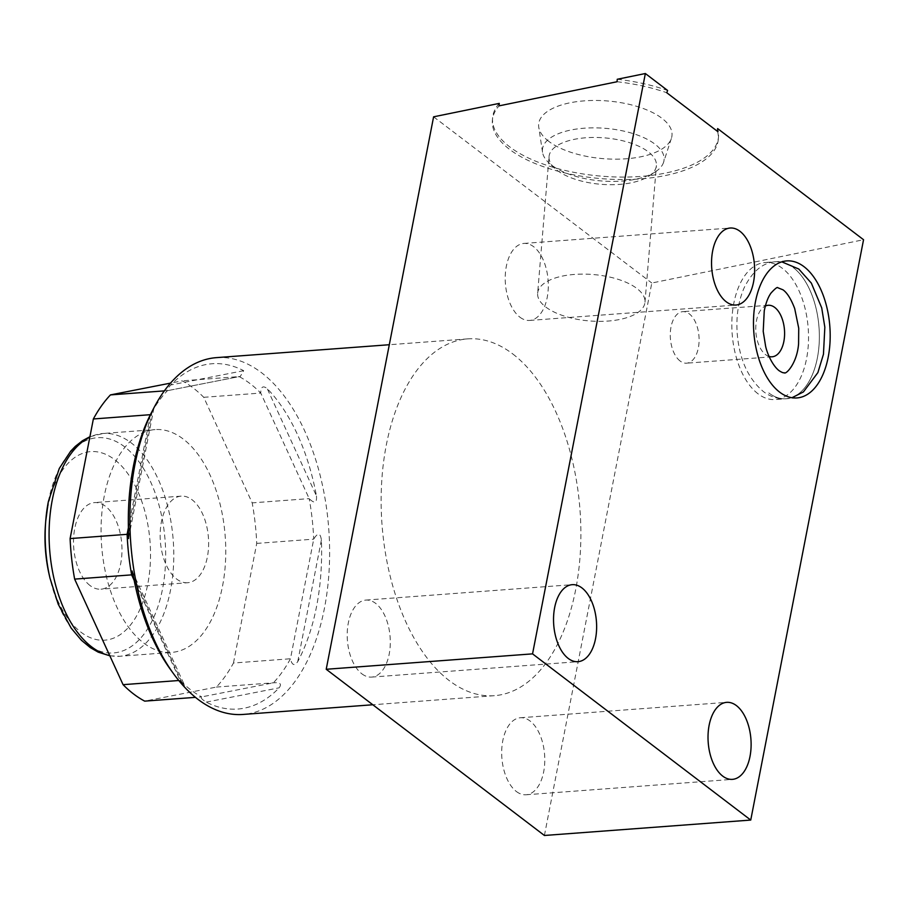 <?xml version="1.0" encoding="UTF-8"?>
<svg xmlns="http://www.w3.org/2000/svg" width="909" height="909" viewBox="0 0 909 909"><rect width="100%" height="100%" fill="white"/><g stroke="black" fill="none" stroke-linecap="round" stroke-linejoin="round"><path stroke-width="0.68" stroke-dasharray="4.54 3.41" d="M216.376 687.079L273.382 682.818C280.063 682.193 281.983 683.863 279.154 687.818A173.13 96.059 -94.3 0 1 206.263 702.112C201.912 699.476 200.389 697.726 201.696 696.885L273.382 682.818A167.631 93.013 -94.3 0 0 290.471 658.764L313.719 539.151C317.786 532.413 320.343 532.697 321.388 540.014A173.13 96.059 -94.3 0 1 316.616 606.201A173.13 96.059 -94.3 0 1 297.743 661.65C294.357 666.217 291.937 665.252 290.471 658.764L233.465 663.013A167.631 93.013 -94.3 0 1 216.376 687.079L144.701 701.134M233.465 663.013L256.724 543.4A167.631 93.013 -94.3 0 0 252.191 502.87L203.752 397.313A167.631 93.013 -94.3 0 0 182.13 380.848L170.517 383.121M222.546 586.032A111.705 61.982 85.7 0 0 155.098 429.593A111.705 61.982 85.7 0 0 104.285 495.95A111.705 61.982 85.7 0 0 171.733 652.389A111.705 61.982 85.7 0 0 222.546 586.032M134.168 580.351L180.073 680.409A167.631 93.013 -94.3 0 0 201.696 696.885L195.446 697.351M132.135 571L184.97 686.159L182.743 684.204C186.175 687.511 185.277 686.25 180.073 680.409L178.766 680.511M133.498 576.863L182.743 684.204A173.13 96.059 -94.3 0 1 170.699 669.808M216.444 357.635A178.903 99.263 -94.3 0 1 261.508 372.701A178.903 99.263 -94.3 0 1 324.456 608.178A178.903 99.263 -94.3 0 1 243.089 714.44M512.756 353.942A178.903 99.263 -94.3 0 1 580.442 550.513A178.903 99.263 -94.3 0 1 494.337 695.68A178.903 99.263 -94.3 0 1 449.262 680.614A178.903 99.263 -94.3 0 1 381.575 484.043A178.903 99.263 -94.3 0 1 467.692 338.875A178.903 99.263 -94.3 0 1 512.756 353.942M544.411 835.473L651.798 283.017L863.55 239.726M433.604 116.818L651.798 283.017M361.896 673.842A38.61 21.418 85.7 0 0 371.622 677.091A38.61 21.418 85.7 0 0 390.211 645.765A38.61 21.418 85.7 0 0 375.599 603.337A38.61 21.418 85.7 0 0 365.873 600.088A38.61 21.418 85.7 0 0 347.295 631.414A38.61 21.418 85.7 0 0 361.896 673.842M516.38 791.512A38.61 21.418 85.7 0 0 526.106 794.761A38.61 21.418 85.7 0 0 544.696 763.435A38.61 21.418 85.7 0 0 530.083 721.007A38.61 21.418 85.7 0 0 520.357 717.758A38.61 21.418 85.7 0 0 501.779 749.084A38.61 21.418 85.7 0 0 516.38 791.512M519.903 317.184A38.61 21.418 85.7 0 0 529.629 320.434A38.61 21.418 85.7 0 0 548.218 289.107A38.61 21.418 85.7 0 0 533.606 246.68A38.61 21.418 85.7 0 0 523.879 243.43A38.61 21.418 85.7 0 0 505.302 274.757A38.61 21.418 85.7 0 0 519.903 317.184M717.519 131.396A113.364 48.995 4.8 0 1 718.303 139.247A113.364 48.995 4.8 0 1 601.258 178.63A113.364 48.995 4.8 0 1 492.371 120.374A113.364 48.995 4.8 0 1 499.064 105.853M617.052 81.742A113.364 48.995 4.8 0 1 666.751 92.729M548.786 141.372A66.914 28.918 4.8 0 1 538.753 127.203A66.914 28.918 4.8 0 1 584.805 100.819A66.914 28.918 4.8 0 1 661.888 118.25A66.914 28.918 4.8 0 1 671.421 138.282A66.914 28.918 4.8 0 1 619.29 159.12A66.914 28.918 4.8 0 1 548.786 141.372M617.256 79.265A113.364 48.995 4.8 0 1 667.626 90.491M499.268 103.387A113.364 48.995 -175.2 0 0 492.576 117.909A113.364 48.995 -175.2 0 0 601.463 176.164A113.364 48.995 -175.2 0 0 718.508 136.77A113.364 48.995 -175.2 0 0 717.621 128.578M757.992 393.767A68.698 38.121 -94.3 0 1 731.995 318.275A68.698 38.121 -94.3 0 1 765.06 262.531A68.698 38.121 -94.3 0 1 782.376 268.314A68.698 38.121 85.7 0 1 808.362 343.807A68.698 38.121 85.7 0 1 775.297 399.551A68.698 38.121 85.7 0 1 757.992 393.767M796.954 397.937L786.126 398.744A68.698 38.121 -94.3 0 0 819.191 342.988A68.698 38.121 -94.3 0 0 793.205 267.507A68.698 38.121 -94.3 0 1 819.191 342.988A68.698 38.121 -94.3 0 1 786.126 398.744A68.698 38.121 -94.3 0 1 768.821 392.961A68.698 38.121 -94.3 0 0 786.126 398.744L775.297 399.551M769.094 356.464A25.827 14.328 85.7 0 1 765.594 354.624A25.827 14.328 -94.3 0 1 755.754 328.91A25.827 14.328 -94.3 0 1 765.333 306.06M680.102 361.009A25.827 14.328 -94.3 0 1 670.331 332.626A25.827 14.328 -94.3 0 1 682.761 311.662A25.827 14.328 -94.3 0 1 689.272 313.844A25.827 14.328 85.7 0 1 699.044 342.227A25.827 14.328 85.7 0 1 686.602 363.18A25.827 14.328 85.7 0 1 680.102 361.009M537.639 293.255A53.858 23.282 4.8 0 1 577.408 274.245A53.858 23.282 4.8 0 1 636.834 288.437A53.858 23.282 -175.2 0 1 644.981 302.22A53.858 23.282 -175.2 0 1 605.212 321.229A53.858 23.282 -175.2 0 1 545.798 307.049A53.858 23.282 4.8 0 1 537.639 293.255L549.047 156.598A53.858 23.282 4.8 0 0 554.683 168.267A53.858 23.282 4.8 0 0 557.206 170.392A53.858 23.282 -175.2 0 0 648.901 176.13L655.605 171.687A61.051 26.384 -175.2 0 1 551.672 165.177A61.051 26.384 4.8 0 1 548.82 162.768A61.051 26.384 4.8 0 1 542.525 152.257A61.051 26.384 4.8 0 1 584.532 128.18A61.051 26.384 4.8 0 1 654.855 144.076A61.051 26.384 -175.2 0 1 663.559 162.359L671.421 138.282M655.605 171.687A61.051 26.384 -175.2 0 0 663.559 162.359M648.901 176.13A53.858 23.282 -175.2 0 0 656.4 165.563A53.858 23.282 -175.2 0 0 648.242 151.78A53.858 23.282 4.8 0 0 588.827 137.589A53.858 23.282 4.8 0 0 549.047 156.598M256.724 543.4L313.719 539.151A167.631 93.013 85.7 0 0 309.185 498.609L252.191 502.87M316.457 495.928C317.014 503.063 314.582 503.961 309.185 498.609L260.758 393.063C260.803 386.836 262.962 385.348 267.201 388.586A173.13 96.059 -94.3 0 1 316.457 495.928L267.201 388.586M203.752 397.313L260.758 393.063A167.631 93.013 85.7 0 0 239.135 376.587L182.13 380.848M151.485 412.516A173.13 96.059 -94.3 0 1 152.212 411.141L150.36 414.709A167.631 93.013 85.7 0 1 167.449 390.654C166.12 390.881 167.233 388.984 170.79 384.973A173.13 96.059 -94.3 0 1 243.692 370.679L240.294 376.394L167.176 390.734L240.294 376.394M128.567 532.776L152.212 411.141L153.894 408.152L128.544 538.548M167.449 390.654L164.359 390.881M45.45 524.709A94.536 52.449 -94.3 0 1 47.711 507.779A94.536 52.449 -94.3 0 1 114.534 459.59A94.536 52.449 -94.3 0 1 147.792 584.01A94.536 52.449 -94.3 0 1 99.82 640.118A94.536 52.449 -94.3 0 1 49.177 574.613M90.048 585.544A43.416 24.088 -94.3 0 1 73.618 537.833A43.416 24.088 -94.3 0 1 94.525 502.597A43.416 24.088 -94.3 0 1 105.455 506.256A43.416 24.088 -94.3 0 1 121.886 553.967A43.416 24.088 -94.3 0 1 100.99 589.191A43.416 24.088 -94.3 0 1 90.048 585.544M187.629 582.726A43.416 24.088 85.7 0 1 176.687 579.067A43.416 24.088 -94.3 0 1 160.257 531.356A43.416 24.088 -94.3 0 1 181.152 496.132A43.416 24.088 -94.3 0 1 192.094 499.78A43.416 24.088 85.7 0 1 208.525 547.491A43.416 24.088 85.7 0 1 187.629 582.726L100.99 589.191M206.263 702.112L279.154 687.818M150.36 414.72L128.408 527.674M243.692 370.679L170.79 384.973M297.743 661.65L321.388 540.014M109.728 655.571A111.705 61.982 85.7 0 0 119.749 656.275A111.705 61.982 85.7 0 0 170.562 589.918A111.705 61.982 85.7 0 0 103.115 433.479A111.705 61.982 85.7 0 0 89.821 437.172M48.313 501.813A107.921 59.88 85.7 0 1 124.59 446.796A107.921 59.88 85.7 0 1 162.552 588.839A107.921 59.88 -94.3 0 1 107.785 652.878A107.921 59.88 -94.3 0 1 49.972 578.101M494.337 695.68L372.804 704.759M718.303 139.247L718.508 136.77M492.371 120.374L492.576 117.909M371.622 677.091L577.954 661.684M365.873 600.088L572.204 584.68M526.106 794.761L732.438 779.354M520.357 717.758L726.689 702.35M529.629 320.434L735.96 305.026M523.879 243.43L730.211 228.023M786.728 260.906L765.06 262.531M781.831 261.86L775.9 261.724C763.037 262.44 752.447 271.155 744.13 287.858C738.347 301.265 736.029 316.389 737.188 333.239C739.29 359.021 747.971 378.417 763.219 391.427C770.162 396.756 777.786 399.187 786.126 398.744L791.978 397.722M768.253 305.276L682.761 311.662M772.105 356.794L686.602 363.18M542.525 152.257L538.753 127.203M554.683 168.267L548.82 162.768M644.981 302.22L656.4 165.563M467.692 338.875L389.302 344.727M89.911 436.718L103.115 433.479L155.098 429.593M109.83 655.798L119.749 656.275L171.733 652.389M181.152 496.132L94.525 502.597"/><path stroke-width="1.36" d="M170.517 383.121L110.455 394.904A167.631 93.013 -94.3 0 0 93.366 418.969L70.107 538.582A167.631 93.013 -94.3 0 0 74.64 579.113L123.079 684.67A167.631 93.013 -94.3 0 0 144.701 701.134L195.446 697.351M178.766 680.511L123.079 684.67M372.804 704.759L243.089 714.44A178.903 99.263 -94.3 0 1 198.014 699.373A178.903 99.263 -94.3 0 1 173.676 673.899L170.699 669.808A173.13 96.059 -94.3 0 1 133.498 576.863L132.135 571L131.646 574.863L74.64 579.113M134.168 580.351L131.646 574.863A167.631 93.013 -94.3 0 1 127.112 534.322L70.107 538.582M173.676 673.899A178.903 99.263 -94.3 0 1 135.066 463.908A178.903 99.263 -94.3 0 1 153.814 408.039A178.903 99.263 -94.3 0 1 216.444 357.635L389.302 344.727M128.408 527.674L127.112 534.322L128.544 538.548L128.567 532.776A173.13 96.059 -94.3 0 1 133.328 466.59A173.13 96.059 -94.3 0 1 151.485 412.516L153.814 408.039M326.217 669.274L433.604 116.818L499.268 103.387L499.064 105.853L617.052 81.742L617.256 79.265L645.356 73.527L532.549 653.866L326.217 669.274L544.411 835.473L750.743 820.066L863.55 239.726L717.621 128.578L717.519 131.396L666.751 92.729L667.626 90.491L645.356 73.527M532.549 653.866L750.743 820.066M568.227 658.434A38.61 21.418 85.7 0 0 577.954 661.684A38.61 21.418 85.7 0 0 596.543 630.357A38.61 21.418 85.7 0 0 581.942 587.93A38.61 21.418 85.7 0 0 572.204 584.68A38.61 21.418 85.7 0 0 553.626 616.007A38.61 21.418 85.7 0 0 568.227 658.434M722.712 776.104A38.61 21.418 85.7 0 0 732.438 779.354A38.61 21.418 85.7 0 0 751.027 748.027A38.61 21.418 85.7 0 0 736.415 705.6A38.61 21.418 85.7 0 0 726.689 702.35A38.61 21.418 85.7 0 0 708.111 733.677A38.61 21.418 85.7 0 0 722.712 776.104M726.234 301.777A38.61 21.418 85.7 0 0 735.96 305.026A38.61 21.418 85.7 0 0 754.55 273.7A38.61 21.418 85.7 0 0 739.937 231.272A38.61 21.418 85.7 0 0 730.211 228.023A38.61 21.418 85.7 0 0 711.633 259.349A38.61 21.418 85.7 0 0 726.234 301.777M779.649 392.143A68.698 38.121 -94.3 0 1 753.652 316.662A68.698 38.121 -94.3 0 1 786.728 260.906A68.698 38.121 -94.3 0 1 804.033 266.701A68.698 38.121 -94.3 0 1 830.019 342.182A68.698 38.121 -94.3 0 1 796.954 397.937A68.698 38.121 -94.3 0 1 779.649 392.143M765.333 306.06A25.827 14.328 -94.3 0 1 768.253 305.276A25.827 14.328 -94.3 0 1 774.763 307.458A25.827 14.328 85.7 0 1 784.535 335.841A25.827 14.328 85.7 0 1 772.105 356.794A25.827 14.328 85.7 0 1 769.094 356.464M150.371 414.686L93.366 418.969M164.359 390.881L110.455 394.904M89.911 436.718L82.469 440.729L75.299 446.387L70.709 451.148L59.29 468.465L48.325 501.7L45.723 521.141A107.921 59.88 -94.3 0 0 49.972 578.101L49.177 574.613A94.536 52.449 -94.3 0 1 45.45 524.709L45.723 521.141A107.921 59.88 -94.3 0 1 48.313 501.813M89.821 437.172A111.705 61.982 85.7 0 0 52.302 499.836A111.705 61.982 85.7 0 0 109.728 655.571M784.183 372.713C785.626 375.087 796.954 363.805 798.579 343.92L798.727 328.229L794.693 308.56C791.114 299.084 787.205 292.823 782.979 289.812L777.843 287.755C777.434 286.767 775.15 288.539 770.991 293.084C768.048 297.175 765.798 303.129 764.242 310.923L763.219 331.353L765.594 346.113C767.026 353.169 772.343 365.418 779.047 370.656C781.797 372.417 783.501 373.099 784.183 372.713M791.978 397.722L803.397 391.938L817.884 372.599L823.452 354.271L824.838 327.217L821.713 307.878L811.339 283.097L798.795 269.041L781.831 261.86M49.972 578.101L58.21 604.19L71.175 628.13L81.48 640.334L90.309 647.617L98.24 652.162L109.83 655.798"/></g></svg>
